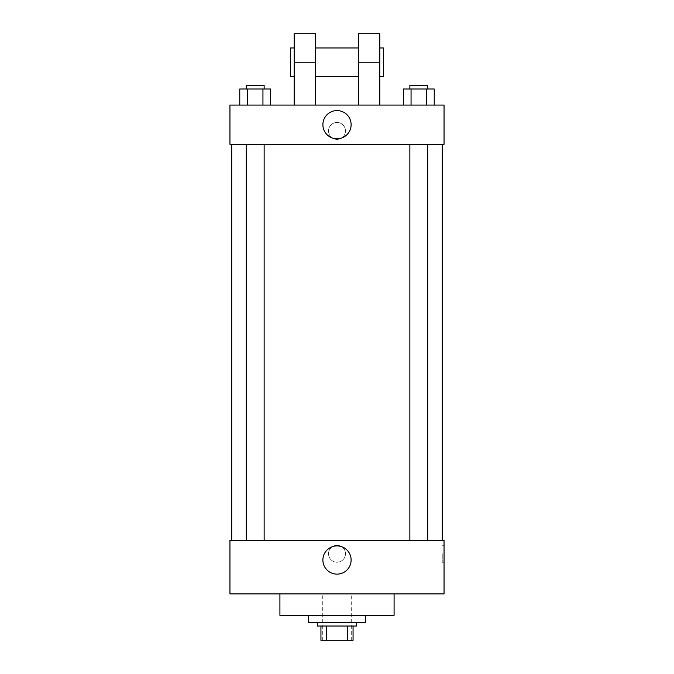 <?xml version="1.0" encoding="UTF-8"?>
<svg xmlns="http://www.w3.org/2000/svg" width="674" height="674" viewBox="0 0 674 674"><rect width="100%" height="100%" fill="white"/><g stroke="black" fill="none" stroke-linecap="round" stroke-linejoin="round"><path stroke-width="0.51" stroke-dasharray="3.37 2.53" d="M351.272 593.912L322.728 593.912L351.272 593.912L351.272 640.3L322.728 640.3L351.272 640.3M326.528 640.3L320.942 640.3L320.942 626.028L326.528 626.028L326.528 640.3L353.058 640.3M347.472 626.028L326.528 626.028L347.472 626.028L347.472 640.3M326.528 626.028L320.942 626.028M317.378 626.028L356.622 626.028M337 622.456L317.378 622.456L337 622.456M365.544 622.456L308.456 622.456M365.544 615.32L308.456 615.32L365.544 615.32M394.088 593.912L394.088 615.32L279.912 615.32L279.912 593.912L394.088 593.912L279.912 593.912M229.952 593.912L444.048 593.912L444.048 540.388L229.952 540.388L229.952 593.912M337 545.291A8.476 8.476 0 0 0 329.662 558.005A8.476 8.476 0 0 0 344.338 558.005A8.476 8.476 0 0 0 337 545.291A8.476 8.476 0 0 1 344.338 558.005A8.476 8.476 0 0 1 329.662 558.005A8.476 8.476 0 0 1 337 545.291M418.781 540.388L427.704 540.388L418.781 540.388M264.141 540.388L246.296 540.388L264.141 540.388L246.296 540.388L264.141 540.388L264.141 144.312L246.296 144.312L264.141 144.312M337 540.388L442.262 540.388L337 540.388M444.048 553.767L444.048 562.242L444.048 553.767M229.952 553.767L229.952 562.242L229.952 553.767M322.888 560.018A14.112 14.112 0 0 0 344.06 572.234A14.112 14.112 0 0 0 344.06 547.794A14.112 14.112 0 0 0 322.888 560.018M442.245 553.767L442.245 562.242L442.245 553.767M337 144.312L442.262 144.312L337 144.312M418.781 144.312L427.704 144.312L418.781 144.312M229.952 144.312L444.048 144.312L444.048 105.068L229.952 105.068L229.952 144.312L444.048 144.312M403.33 105.068L403.33 89.01L434.233 89.01L426.507 89.01L426.507 105.068L434.233 105.068L403.33 105.068L434.233 105.068L403.33 105.068L434.233 105.068L426.507 105.068L426.507 89.01L411.056 89.01L411.056 105.068L411.056 89.01L434.233 89.01L434.233 105.068M427.704 89.01L409.859 89.01L427.704 89.01L409.859 89.01L427.704 89.01L427.704 85.438L409.859 85.438L427.704 85.438L409.859 85.438L409.859 89.01M239.767 105.068L239.767 89.01L270.67 89.01L262.944 89.01L262.944 105.068L270.67 105.068L239.767 105.068L270.67 105.068L239.767 105.068L270.67 105.068L262.944 105.068L262.944 89.01L247.493 89.01L247.493 105.068L247.493 89.01L239.767 89.01L270.67 89.01L270.67 105.068M264.141 89.01L246.296 89.01L264.141 89.01L246.296 89.01L264.141 89.01L264.141 85.438L246.296 85.438L264.141 85.438L246.296 85.438L246.296 89.01M426.507 89.01L426.507 105.068M411.056 89.01L411.056 105.068M262.944 89.01L262.944 105.068M247.493 89.01L247.493 105.068M444.048 130.933L444.048 122.457L444.048 130.933M322.888 124.69A14.112 14.112 0 0 0 344.06 136.915A14.112 14.112 0 0 0 344.06 112.465A14.112 14.112 0 0 0 322.888 124.69M229.952 130.933L229.952 139.408L229.952 130.933M337 122.457A8.476 8.476 0 0 0 329.662 135.171A8.476 8.476 0 0 0 344.338 135.171A8.476 8.476 0 0 0 337 122.457A8.476 8.476 0 0 1 344.338 135.171A8.476 8.476 0 0 1 329.662 135.171A8.476 8.476 0 0 1 337 122.457M294.184 105.068L315.592 105.068L294.184 105.068L294.184 62.244L315.592 62.244L315.592 105.068M358.408 105.068L379.816 105.068L358.408 105.068L358.408 33.7M358.408 47.972L358.408 76.516L358.408 47.972M315.592 47.972L315.592 76.516L315.592 47.972M315.592 33.7L315.592 62.244M379.816 47.972L379.816 76.516L379.816 47.972M379.816 33.7L379.816 105.068M383.388 47.972L383.388 76.516M294.184 76.516L294.184 47.972L294.184 76.516M294.184 33.7L294.184 62.244M290.612 76.516L290.612 47.972M358.408 62.244L379.816 62.244M322.728 640.3L322.728 593.912M444.048 545.291L442.245 545.291M444.048 562.242L442.245 562.242M246.296 144.312L246.296 540.388M409.859 144.312L409.859 540.388M427.704 144.312L427.704 540.388"/><path stroke-width="1.01" d="M347.472 626.028L347.472 640.3L320.942 640.3L320.942 626.028M347.472 640.3L353.058 640.3L353.058 626.028L353.058 640.3M356.622 622.456L356.622 626.028L317.378 626.028L317.378 622.456M326.528 626.028L326.528 640.3M308.456 615.32L308.456 622.456L365.544 622.456L365.544 615.32M279.912 593.912L279.912 615.32L394.088 615.32L394.088 593.912M444.048 593.912L229.952 593.912L229.952 540.388L444.048 540.388L444.048 593.912M322.888 560.018A14.112 14.112 0 0 1 344.06 547.794A14.112 14.112 0 0 1 344.06 572.234A14.112 14.112 0 0 1 322.888 560.018M444.048 144.312L229.952 144.312L229.952 105.068L444.048 105.068L444.048 144.312L229.952 144.312M434.233 105.068L434.233 89.01L403.33 89.01L403.33 105.068M426.507 89.01L426.507 105.068M411.056 89.01L411.056 105.068M409.859 89.01L409.859 85.438L427.704 85.438L427.704 89.01M270.67 105.068L270.67 89.01L239.767 89.01L239.767 105.068M262.944 89.01L262.944 105.068M247.493 89.01L247.493 105.068M246.296 89.01L246.296 85.438L264.141 85.438L264.141 89.01M322.888 124.69A14.112 14.112 0 0 1 344.06 112.465A14.112 14.112 0 0 1 344.06 136.915A14.112 14.112 0 0 1 322.888 124.69M358.408 105.068L358.408 62.244L379.816 62.244L379.816 33.7L358.408 33.7L358.408 62.244M358.408 47.972L315.592 47.972M294.184 105.068L294.184 62.244L315.592 62.244L315.592 105.068M315.592 62.244L315.592 33.7L294.184 33.7L294.184 62.244M379.816 105.068L379.816 62.244M379.816 76.516L383.388 76.516L383.388 47.972L379.816 47.972M294.184 47.972L290.612 47.972L290.612 76.516L294.184 76.516M231.738 144.312L231.738 540.388M442.262 144.312L442.262 540.388M427.704 540.388L427.704 144.312M409.859 540.388L409.859 144.312M246.296 144.312L246.296 540.388M264.141 144.312L264.141 540.388M358.408 76.516L315.592 76.516"/></g></svg>
